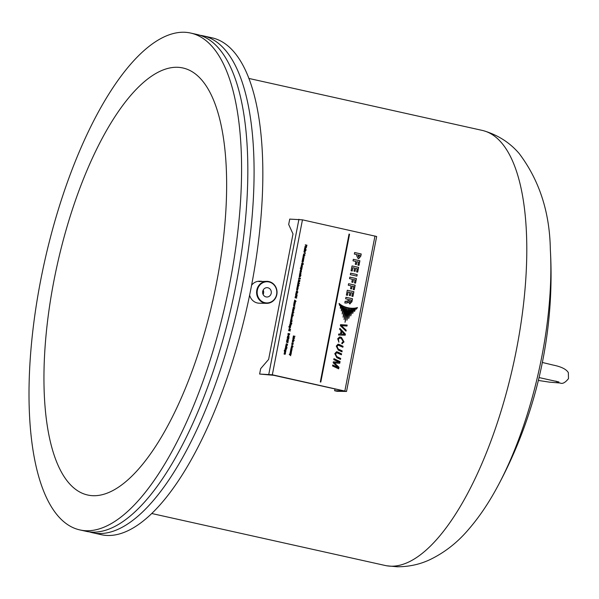 <?xml version="1.0" encoding="UTF-8"?>
<svg xmlns="http://www.w3.org/2000/svg" width="599" height="599" viewBox="0 0 599 599"><rect width="100%" height="100%" fill="white"/><g stroke="black" fill="none" stroke-linecap="round" stroke-linejoin="round"><path stroke-width="0.9" d="M542.357 362.47L553.042 365.046C561.233 366.685 566.34 369.216 568.346 372.638L568.481 378.635C565.231 382.679 562.446 384.146 560.125 383.023A6.881 6.387 -89 0 1 555.977 381.106M251.587 285.221A11.007 10.22 91 0 1 259.674 281.201L259.12 281.575L267.027 281.335A11.007 10.22 -89 0 1 276.828 294.566A11.007 10.22 -89 0 1 266.622 303.341A11.007 10.22 -89 0 1 256.821 290.111A11.007 10.22 -89 0 1 267.027 281.335M258.805 281.493L259.794 281.238M261.726 281.328L259.667 281.47L261.478 281.231A11.007 10.22 91 0 0 259.921 281.328L259.719 281.328A11.007 10.22 91 0 1 261.276 281.223L261.067 281.223A11.007 10.22 91 0 0 260.445 281.231L260.243 281.231A11.007 10.22 91 0 1 260.864 281.216L259.382 281.373M257.353 290.193A10.595 9.839 91 0 0 264.96 302.712A10.595 9.839 91 0 0 276.611 294.483A10.595 9.839 91 0 0 268.996 281.964A10.595 9.839 91 0 0 257.353 290.193M249.618 295.165A11.007 10.22 91 0 0 259.27 303.206L266.622 303.341M271.227 293.285A4.68 4.343 91 0 0 267.064 287.662A4.68 4.343 91 0 0 262.729 291.391A4.68 4.343 91 0 0 266.892 297.014A4.68 4.343 91 0 0 271.227 293.285M263.111 294.468A4.68 4.343 91 0 0 263.186 290.066M346.536 391.439L337.14 391.304L334.639 390.743L342.815 390.892L341.333 390.361L273.818 375.326L259.622 374.046L260.67 368.655L268.614 359.43L293.008 233.932L288.688 224.483L289.736 219.099L302.458 219.84L376.659 236.493L346.536 391.439L272.335 374.787L259.622 374.046M284.233 353.253L285.214 353.829L284.068 354.084L285.296 354.121L285.468 353.305L284.233 353.253M285.027 354.039L284.106 353.882M284.592 352.444L285.057 351.927L284.869 352.886L285.416 352.841L285.146 351.71L284.443 352.579L285.057 351.927M284.825 352.901L285.558 352.452L284.66 351.778M284.922 352.901L285.311 352.841M284.405 350.28L284.383 351.209L285.798 351.591L285.73 350.46L284.974 350.37L284.802 351.134L284.72 350.213L284.3 350.28M284.802 351.134L284.308 350.917L284.525 350.415M285.701 351.568L285.82 350.7L284.974 350.37M285.034 349.112L286.015 349.681L284.877 349.936L286.105 349.973L286.277 349.157L285.034 349.112M285.835 349.898L284.914 349.741M285.146 348.558L286.382 348.603L285.146 348.558M285.416 348.071L286.884 348.266L286.382 347.757L285.446 347.997M286.352 347.922L285.416 347.742M285.551 347.375L287.018 347.577L286.517 347.068L285.581 347.308M286.487 347.233L285.551 347.053M285.611 346.424L286.599 346.769L286.786 345.937L285.843 345.69L285.611 346.424M285.671 346.686L286.494 346.769L286.689 345.937L285.843 345.69M285.768 346.686L286.494 346.769M286.479 345.174L286.097 344.545L286.502 344.043L287.43 344.545L286.981 345.496L287.61 344.874L286.921 343.796L286.097 344.066L286.015 345.309L286.629 345.443L286.771 344.695L286.172 345.106M286.876 345.496L287.498 344.38L286.457 343.804M286.067 345.099L286.135 344.23L286.891 344.043M288.007 342.703L287.722 341.954L287.685 342.403L286.397 342.119L288.007 342.703M286.869 340.314L286.704 341.168L288.126 341.43L288.276 340.681L286.764 340.314M287.505 341.393L288.276 340.681L287.408 340.382M287.61 341.393L288.022 341.423M286.704 341.168L287.513 341.168M287.924 340.135L288.321 339.101L287.864 338.929L287.161 338.959L287.984 340.135M288.201 340.082L288.224 339.101L287.161 338.959M288.583 338.57L287.265 337.634L288.718 338.899L288.943 337.746L288.478 338.57L287.168 337.626M287.655 336.189L287.513 337.012L288.606 337.334L289.092 336.533L288.853 337.072L288.284 336.593L287.887 337.027L288.022 336.084L287.55 336.181M288.141 336.982L287.565 336.863L287.917 336.084M288.853 337.072L288.284 336.631M288.606 337.334L289.032 336.915L288.711 336.279M287.849 337.259L288.321 337.02M288.119 335.919L288.448 335.29L288.119 335.919M287.954 334.092L288.089 334.811L289.032 335.126L289.729 333.823L288.082 333.456L287.954 334.092M288.628 335.111L289.354 334.976M288.613 330.693L290.298 330.88L289.205 329.794L288.613 330.693M288.883 329.315L290.567 329.502L289.474 328.409L288.883 329.315M289.047 326.395L289.025 327.324L290.448 327.698L290.38 326.575L289.617 326.485L289.452 327.249L289.362 326.32L288.943 326.395M289.452 327.249L288.958 327.024L289.175 326.522M290.343 327.675L290.463 326.814L289.617 326.485M289.676 325.22L290.657 325.796L289.519 326.051L290.747 326.088L290.919 325.264L289.676 325.22M290.478 326.006L289.557 325.849M289.789 324.665L291.024 324.718L289.789 324.665M290.126 322.921L290.859 323.086L289.871 324.254L290.747 323.774L291.556 324.194L291.825 323.056L290.126 322.921M291.099 324.373L291.72 323.056L290.171 322.711M290.717 322.524L291.054 321.903L290.717 322.524M290.537 320.809L291.121 321.094L290.373 321.656L291.234 321.281L291.578 321.873L291.249 320.967L292.23 320.952L290.537 320.809M290.889 320.121L291.391 319.634L291.78 320.458L291.428 319.409L290.74 320.24L291.032 320.495L290.762 319.888L291.391 319.634M291.361 320.562L291.825 319.814L290.934 319.469M291.144 318.758L291.608 318.234L291.421 319.2L291.968 319.147L291.691 318.024L290.987 318.893L291.608 318.234M291.369 319.207L292.11 318.765L291.204 318.084M291.473 319.215L291.863 319.147M291.406 317.687L292.424 316.938L291.975 316.631L291.241 317.425L291.915 317.867M291.301 317.687L292.327 316.938L291.473 316.699M291.586 315.418L292.559 315.8L291.466 316.032L292.185 316.414L293.278 315.568L291.586 315.418M292.185 316.414L292.641 315.651M291.855 314.033L292.836 314.61L291.691 314.864L292.918 314.902L293.091 314.086L291.855 314.033M292.649 314.827L291.728 314.67M292.215 313.225L292.679 312.708L292.492 313.674L293.038 313.621L292.769 312.498L292.065 313.359L292.679 312.708M292.447 313.681L293.181 313.24L292.282 312.558M292.552 313.689L292.933 313.621M292.23 312.094L293.922 312.244L293.33 312.109L293.046 311.106L292.23 312.094M293.78 312.438L292.709 311.106M292.656 309.893L293.637 310.469L292.499 310.724L293.727 310.761L293.899 309.938L292.656 309.893M293.458 310.679L292.537 310.522M292.799 309.174L293.997 309.369L294.019 308.59L293.57 309.286L293.3 308.29L292.874 309.166M293.81 309.271L293.031 308.35M293.106 307.594L294.618 308.657L293.308 307.519L294.933 307.032L293.106 307.594M293.802 306.688L294.131 306.067L293.802 306.688M293.517 305.497L294.715 305.685L294.738 304.906L294.281 305.602L294.012 304.606L293.585 305.483M294.521 305.595L293.75 304.666M293.914 303.446L294.895 304.022L293.75 304.277L294.978 304.314L295.15 303.498L293.914 303.446M294.708 304.232L293.787 304.075M294.184 302.068L295.157 302.645L294.019 302.892L295.247 302.929L295.419 302.113L294.184 302.068M294.978 302.854L294.057 302.697M294.528 300.271L294.993 300.578L294.251 301.686L296.048 301.327L294.528 300.271M295.247 296.595L296.018 296.767L295.839 297.696L295.015 297.755L296.67 298.122L296.033 297.74L296.213 296.812L296.939 296.73L295.247 296.595M295.674 295.18L295.966 296.198L297.216 295.314L295.674 295.18M295.966 296.198L296.587 295.397M295.921 293.091L296.909 293.645L295.816 293.637L296.76 294.409L295.629 294.618L296.775 294.768L297.164 293.143L295.921 293.091M296.445 294.805L296.797 294.049M296.602 294.588L295.666 294.423M296.805 293.802L295.816 293.66M296.722 292.469L296.34 291.848L296.745 291.339L297.673 291.848L297.224 292.791L297.853 292.177L297.164 291.092L296.34 291.361L296.258 292.604L296.872 292.746L297.014 291.99L296.415 292.402M297.119 292.791L297.74 291.683L296.707 291.107M296.31 292.402L296.378 291.526L297.134 291.339M296.775 289.107L296.7 289.968L297.591 289.369L297.621 290.111L297.606 289.152L296.782 289.736L297.074 289.003M297.022 289.804L296.962 289.22M297.321 290.141L297.755 289.706L297.433 289.167M296.775 290.073L297.591 289.369M296.947 287.849L297.928 288.426L296.782 288.673L298.01 288.711L298.182 287.894L296.947 287.849M297.74 288.636L296.819 288.478M297.306 287.355L298.324 286.607L297.868 286.3L297.141 287.093L297.815 287.527M297.201 287.355L298.22 286.607L297.374 286.359M297.321 285.918L298.557 285.963L297.321 285.918M297.598 285.423L299.058 285.626L298.557 285.117L297.628 285.356M298.527 285.274L297.598 285.094M297.561 284.667L298.759 284.929L297.823 284.136L298.961 283.889L297.868 283.724L297.561 284.667M298.819 284.083L298.032 283.694M298.661 284.907L297.725 284.33L298.257 283.956M297.83 283.29L299.522 283.432L297.83 283.29M298.19 282.795L299.208 282.054L298.751 281.74L298.025 282.533L298.699 282.975M298.085 282.795L299.103 282.047L298.257 281.807M298.691 280.13L298.295 281.088L298.916 281.478L299.657 280.549L299.395 281.605L299.904 280.452L298.691 281.268L299.006 280.1L298.587 280.13M298.631 281.275L298.392 280.766L298.976 280.325M299.29 281.605L299.912 281.051L299.463 280.339M298.564 281.5L299.657 280.549M298.631 278.969L300.316 278.939L300.428 278.325L299.051 277.794L298.631 278.969M299.799 278.265L299.051 277.794M299.942 278.999L300.376 278.67L300.032 278.153M299.35 275.854L299.275 276.708L300.166 276.117L300.196 276.85L300.181 275.899L299.358 276.483L299.65 275.75M299.597 276.543L299.537 275.967M299.897 276.888L300.331 276.446L300.017 275.914M299.35 276.813L300.166 276.117M299.53 275.488L300.99 275.682L300.488 275.173L299.56 275.413M300.458 275.338L299.53 275.158M299.657 273.9L300.638 274.477L299.493 274.731L300.72 274.769L300.893 273.953L299.657 273.9M300.451 274.686L299.53 274.529M300.017 273.092L300.481 272.575L300.294 273.533L300.84 273.488L300.571 272.358L299.867 273.226L300.481 272.575M300.249 273.548L300.983 273.099L300.084 272.425M300.346 273.548L300.735 273.488M300.189 271.137L301.17 271.714L300.032 271.968L301.26 272.006L301.432 271.182L300.189 271.137M300.99 271.924L300.069 271.766M300.548 270.643L301.567 269.902L301.117 269.587L300.391 270.381L301.065 270.823M300.451 270.643L301.469 269.894L300.623 269.655M300.271 268.27L300.855 268.404L300.848 269.265L301.746 269.273L301.971 268.419L300.271 268.27M301.162 269.408L301.776 268.584M301.132 266.308L302.106 266.675L300.983 267.072L301.971 267.618L300.833 267.835L301.978 267.978L302.368 266.353L301.132 266.308M301.656 268.015L302.001 267.266M301.806 267.798L300.87 267.633M301.492 265.814L302.51 265.065L302.053 264.758L301.327 265.552L302.001 265.986M301.387 265.814L302.405 265.065L301.559 264.818M301.836 264.084L301.933 263.44L302.592 263.298L303.131 264.039L302.697 264.683L303.101 264.503L303.296 263.635L302.637 263.058L301.806 263.261L301.656 264.204L302.016 264.563L301.694 263.725L302.592 263.298M302.592 264.676L303.199 263.627L302.173 263.051M302.285 260.37L303.274 260.924L302.181 260.917L303.124 261.688L301.986 261.898L303.131 262.048L303.521 260.415L302.285 260.37M302.809 262.077L303.154 261.329M302.959 261.868L302.023 261.703M303.169 261.082L302.173 260.939M302.398 259.809L303.588 260.078L302.652 259.285L303.79 259.03L302.697 258.873L302.398 259.809M303.656 259.232L302.862 258.835M303.491 260.056L302.562 259.479L303.087 259.105M302.66 258.431L303.858 258.693L302.922 257.899L304.06 257.652L302.967 257.488L302.66 258.431M303.918 257.847L303.131 257.458M303.76 258.671L302.824 258.094L303.356 257.72M303.176 256.926L303.678 256.439L304.06 257.263L303.715 256.215L303.027 257.046L303.311 257.293L303.042 256.694L303.678 256.439M303.648 257.368L304.112 256.612L303.221 256.275M303.206 255.653L304.404 255.84L304.427 255.062L303.97 255.758L303.708 254.762L303.274 255.638M304.21 255.751L303.438 254.822M303.513 254.073L305.026 255.137L303.715 253.991L305.34 253.504L303.513 254.073M303.918 251.992L304.981 252.733L305.153 252.037L303.918 251.992M304.277 251.183L304.741 250.667L304.554 251.632L305.101 251.58L304.824 250.449L304.12 251.318L304.741 250.667M304.509 251.64L305.243 251.191L304.344 250.517M304.606 251.64L304.996 251.58M305.385 249.985L304.307 249.97L305.894 250.689L305.542 250.023L306.074 249.611L305.55 249.147L304.472 249.109L305.385 249.985L304.344 249.776M304.547 248.727L305.789 248.772L304.547 248.727M304.913 247.919L305.378 247.402L305.191 248.36L305.737 248.315L305.46 247.185L304.756 248.053L305.378 247.402M305.138 248.375L305.879 247.926L304.973 247.245M305.243 248.375L305.632 248.308M304.943 246.706L306.531 247.417L306.216 246.563L304.943 246.706M305.265 245.043L305.939 245.193L305.894 246.204L306.643 246.316L306.958 245.171L305.265 245.043M306.216 246.421L306.763 246.114M289.265 354.428L290.77 355.731L289.916 354.93L291.002 354.548L289.265 354.428M290.006 353.245L290.987 353.822L289.841 354.069L291.069 354.106L291.241 353.29L290.006 353.245M290.807 354.031L289.879 353.874M290.141 352.526L291.346 352.721L291.361 351.942L290.912 352.631L290.642 351.643L290.216 352.519M291.151 352.624L290.38 351.695M290.672 349.794L291.661 350.348L290.567 350.34L291.511 351.104L290.38 351.321L291.526 351.463L291.915 349.838L290.672 349.794M291.196 351.501L291.548 350.752M291.354 351.291L290.418 351.126M290.837 348.962L291.9 349.704L292.072 349.007L290.837 348.962M291.204 348.154L291.661 347.637L291.473 348.603L292.02 348.551L291.75 347.42L291.047 348.289L291.661 347.637M291.428 348.611L292.162 348.161L291.264 347.487M291.533 348.611L291.923 348.551M291.9 346.963L291.526 346.334L291.93 345.833L292.859 346.334L292.402 347.285L293.031 346.664L292.349 345.586L291.518 345.848L291.436 347.098L292.05 347.233L292.2 346.477L291.593 346.888M292.305 347.285L292.926 346.17L291.885 345.593M291.488 346.888L291.556 346.02L292.312 345.833M291.885 343.579L292.866 344.155L291.72 344.41L292.948 344.447L293.121 343.631L291.885 343.579M292.679 344.365L291.758 344.208M291.99 343.032L293.225 343.077L291.99 343.032M292.492 341.527L292.948 341.011L292.769 341.977L293.308 341.924L293.038 340.794L292.334 341.662L292.948 341.011M292.716 341.984L293.45 341.535L292.552 340.861M292.821 341.984L293.211 341.924M292.499 340.397L294.191 340.546L293.6 340.412L293.817 339.79L293.315 339.408L292.499 340.397M294.057 340.741L292.978 339.408M292.799 338.862L294.004 339.049L294.019 338.27L293.57 338.967L293.3 337.971L292.874 338.847M293.81 338.959L293.031 338.031M293.33 336.151L294.73 336.466L293.225 336.668L294.468 337.701L293.038 337.626L294.693 337.993L293.443 336.84L295.022 336.294L293.33 336.151M349.052 234.082L320.315 381.96L320.809 382.065L349.554 234.194L349.052 234.082L349.554 234.194M346.462 302.929L348.431 302.016L349.734 303.843L351.927 301.761L352.512 298.744L345.937 297.284L345.638 298.804L348.289 299.395L347.982 301.005L345.151 301.319L344.822 302.997L347.165 302.982M349.734 303.843L350.116 303.895M347.173 301.462L345.046 301.319M347.308 290.23L346.364 295.09L347.457 295.337L348.101 291.998L349.861 292.387L349.277 295.412L350.37 295.659L350.954 292.634L352.497 292.971L351.868 296.206L352.961 296.445L353.882 291.698L347.308 290.23M348.281 285.229L351.081 285.858L350.527 288.703L351.628 288.95L352.175 286.097L353.762 286.449L353.17 289.504L354.264 289.751L355.155 285.176L348.573 283.709L348.281 285.229M349.554 278.647L352.362 279.276L351.808 282.122L352.901 282.361L353.455 279.516L355.042 279.868L354.451 282.923L355.544 283.17L356.435 278.587L349.853 277.127L349.554 278.647M356.914 276.117L357.206 274.597L350.632 273.129L350.333 274.656L356.914 276.117M352.032 265.919L351.089 270.778L352.182 271.025L352.826 267.686L354.586 268.075L354.002 271.1L355.095 271.347L355.679 268.322L357.221 268.659L356.592 271.894L357.685 272.133L358.614 267.386L352.032 265.919M353.021 260.827L355.828 261.449L355.274 264.294L356.368 264.541L356.922 261.696L358.509 262.048L357.917 265.102L359.011 265.342L359.894 260.767L353.32 259.3L353.021 260.827M354.338 254.036L356.877 254.597L356.66 255.713L358.202 258.618L358.726 258.678L360.793 256.17L361.219 253.976L354.638 252.516L354.338 254.036M332.73 364.978L332.542 365.937L338.667 368.849L338.982 367.254L334.309 362.897L339.745 363.293L340.082 361.579L333.957 358.659L333.77 359.617L339.289 362.245L333.336 361.848L333.164 362.747L338.248 367.584L332.73 364.978M338.248 367.584L332.722 365.023M339.289 362.245L333.336 361.856M340.502 359.407L340.689 358.449L336.788 356.592L335.522 353.994L336.75 352.744L341.4 354.788L341.587 353.837L336.608 351.718L334.796 353.642L336.803 357.648L340.502 359.407M341.977 351.845L342.156 350.887L338.255 349.03L336.99 346.424L338.218 345.181L342.868 347.225L343.055 346.274L338.083 344.148L336.264 346.08L338.278 350.078L341.977 351.845M341.849 343.594L344.028 341.977L341.437 337.394L339.685 336.923L337.694 338.727L338.892 342.156L338.405 339.161L339.745 337.978L341.243 338.398L343.309 341.595L342.051 342.591L341.849 343.594L342.433 343.714M339.663 329.308L341.116 330.813L340.487 334.017L338.749 334.01L338.547 335.051L345.211 335.17L345.413 334.152L339.858 328.319L339.663 329.308M346.185 330.191L341.348 325.639L346.986 326.051L347.173 325.092L340.569 324.636L340.367 325.691L345.997 331.15L346.185 330.191L341.25 325.616M357.453 307.542L356.135 307.923L356.383 309.166L357.453 307.542M355.866 307.976L354.63 308.171L354.548 311.48L355.866 307.976M354.353 308.2L353.133 308.275L352.706 313.464L354.353 308.2M352.856 308.275L351.613 308.253L350.737 315.898L352.856 308.275L351.613 308.253M351.358 308.238L350.093 308.118L348.723 318.443L351.358 308.238L349.988 308.118M349.943 308.096L348.678 307.901L346.941 320.203L349.943 308.096L348.573 307.893M340.217 304.367L339.131 303.446L339.521 305.408L340.217 304.367L339.034 303.438M341.497 305.235L340.434 304.532L340.337 308.32L341.497 305.235L340.337 304.524M342.83 305.969L341.737 305.385L341.288 310.918L342.83 305.969L341.64 305.378M344.23 306.606L343.085 306.096L342.186 313.996L344.23 306.606L342.98 306.096M345.675 307.13L344.477 306.703L343.085 317.193L345.675 307.13L344.373 306.695M347.053 307.534L345.818 307.175L344.066 319.567L347.053 307.534L345.713 307.175M348.506 307.864L347.225 307.579L345.031 322.292L348.506 307.864L347.121 307.579M334.991 388.946L334.639 390.743M345.196 321.176L348.408 307.864M344.2 318.608L346.956 307.534M343.19 316.369L345.578 307.13M342.254 313.367L344.133 306.598M341.325 310.477L342.725 305.969M340.344 308.021L341.393 305.235M339.498 305.288L340.112 304.359M347.076 319.245L349.846 308.096M348.835 317.627L351.254 308.238M350.812 315.269L352.751 308.275L351.516 308.253L352.751 308.275M352.744 313.015L354.249 308.208M354.556 311.188L355.754 307.998M356.36 309.047L357.326 307.594M345.908 331.067L346.08 330.191M346.888 326.043L347.068 325.092L340.569 324.643M338.547 335.051L345.114 335.17L345.309 334.145L339.835 328.409M341.782 331.487L341.175 334.062L344.485 334.22L341.782 331.487L341.28 334.062L344.485 334.22M341.752 343.594L343.931 341.977L341.333 337.394L339.633 336.923M338.794 342.096L338.3 339.161L339.693 337.971M342.778 347.18L342.957 346.267L339.356 344.507M339.259 344.507L338.031 344.148M341.879 351.8L342.059 350.879L338.158 349.022L336.893 346.424L338.165 345.181M341.31 354.75L341.482 353.829L337.888 352.077M337.784 352.07L336.556 351.71M340.412 359.363L340.584 358.449L336.683 356.585L335.418 353.987L336.698 352.744M339.648 363.286L339.977 361.579L333.95 358.704M338.577 368.804L338.877 367.254L334.212 362.897M358.674 258.678L360.688 256.17L361.115 253.976L354.63 252.538M357.97 254.845L358.516 256.993L359.827 255.256L357.865 254.845L358.756 257.031M358.906 265.32L359.797 260.767L353.313 259.322M356.27 264.518L356.922 261.696M357.588 272.118L358.509 267.379L352.025 265.941M354.997 271.325L355.679 268.322M352.085 271.003L352.826 267.686M356.817 276.102L357.109 274.597L350.625 273.151M355.447 283.147L356.33 278.587L349.846 277.142M352.804 282.346L353.455 279.516M354.166 289.729L355.05 285.169L348.573 283.731M351.523 288.928L352.175 286.097M352.863 296.423L353.784 291.691L347.3 290.253M350.273 295.636L350.954 292.634M347.353 295.314L348.101 291.998M349.636 303.843L351.823 301.761L352.414 298.744L345.93 297.299M347.113 302.982L348.408 302.016M344.829 302.952L345.578 302.877M349.037 300.915L349.831 302.173L350.879 301.304L351.126 300.024L349.284 299.635L349.037 300.915L349.996 302.203M349.382 299.635L349.135 300.915M320.712 382.042L349.457 234.194M294.596 337.971L293.338 336.84L294.918 336.294L293.368 335.949M294.468 337.701L293.083 337.417M293.63 339.221L293.735 338.128M293.263 338.203L292.926 338.66L293.413 338.929L293.263 338.203L293.413 338.929M293.27 339.633L292.709 340.15L293.6 339.813L292.911 339.663L292.806 340.15L293.6 339.813M292.933 340.794L292.447 340.861M293.113 341.063L293.218 341.752M293.091 343.272L292.027 342.83M292.986 343.804L291.923 343.384M292.552 344.605L292.911 343.789M291.953 347.21L291.998 346.454M292.245 345.586L291.78 345.593M291.825 345.825L292.207 345.825L291.825 345.825M291.646 347.42L291.159 347.487M291.825 347.69L291.93 348.378M291.938 349.187L290.874 348.768M291.795 349.704L291.855 349.165M291.78 350.011L290.717 349.591M291.443 350.744L291.706 349.996M291.346 350.512L290.567 350.363M290.972 352.886L291.077 351.793M290.605 351.875L290.268 352.324L290.755 352.601L290.605 351.875L290.755 352.601M291.107 353.462L290.043 353.043M290.672 354.264L291.032 353.447M289.706 354.773L289.317 354.301M290.68 355.671L289.811 354.93L290.889 354.571M306.658 246.107L306.86 245.171L305.31 244.826M306.134 245.231L306.156 246.182L306.718 245.365L306.134 245.231L306.448 246.167M306.022 246.721L304.981 246.511M306.433 247.417L306.059 246.548M305.363 247.185L304.876 247.245M305.542 247.447L305.64 248.136M305.647 248.974L304.584 248.525M305.512 249.341L304.472 249.132M305.924 250.038L305.542 249.169M305.797 250.682L305.625 249.596M304.726 250.449L304.24 250.517M304.906 250.719L305.011 251.408M305.018 252.216L303.955 251.79M304.876 252.726L304.936 252.194M304.936 255.069L303.611 253.991L305.235 253.527M304.03 256.013L304.135 254.919M303.663 254.994L303.334 255.451L303.813 255.721L303.663 254.994L303.813 255.721M303.611 256.207L303.116 256.267M303.386 260.595L302.323 260.176M303.057 261.329L303.319 260.58M302.532 263.058L302.076 263.051M301.956 264.758L301.454 264.818M301.814 264.96L302.225 265.709L302.016 264.983M301.911 264.983L302.128 265.709M302.233 266.525L301.17 266.106M301.903 267.259L302.166 266.51M301.799 267.027L301.02 266.869M301.829 268.599L300.309 268.075M300.773 269.003L301.222 268.487L300.773 269.003L301.567 269.161L301.327 268.487L300.87 269.003L301.567 269.161M301.327 268.487L300.87 269.003M301.012 269.587L300.518 269.655M300.87 269.797L301.29 270.538L301.072 269.812M300.968 269.812L301.185 270.538M301.297 271.362L300.234 270.943M300.863 272.163L301.222 271.347M300.466 272.358L299.979 272.425M300.646 272.627L300.75 273.309M300.758 274.125L299.695 273.706M300.324 274.926L300.683 274.11M300.885 275.66L300.488 275.196M299.313 279.119L299.71 278.58M298.661 279.149L299.073 278.932M300.174 278.37L299.762 278.49L300.234 278.752M299.35 277.966L298.998 278.64L299.642 278.348L299.126 278.011L299.103 278.647M298.654 281.74L298.152 281.807M298.512 281.949L298.931 282.691L298.714 281.964M298.609 281.964L298.826 282.691M299.38 283.634L297.868 283.087M298.953 285.596L298.557 285.139M298.414 286.157L297.359 285.716M297.763 286.3L297.269 286.359M297.621 286.509L298.04 287.25L297.823 286.524M297.725 286.524L297.943 287.25M298.047 288.067L296.984 287.647M297.613 288.868L297.973 288.052M296.775 292.724L296.819 291.968M297.067 291.092L296.602 291.107M296.647 291.339L297.029 291.339L296.647 291.339M297.029 293.315L295.966 292.896M296.692 294.049L296.954 293.3M297.074 295.509L295.562 294.963M296.131 295.277L296.355 295.951L295.704 295.27L296.25 295.943M296.797 296.939L295.285 296.378M296.572 298.1L295.936 297.733L296.213 296.812M295.839 297.696L295.06 297.538M294.259 301.664L295.996 301.072L294.566 300.084M295.157 300.691L294.933 301.29L295.899 301.155L295.157 300.691L295.037 301.29M295.285 302.285L294.221 301.866M294.85 303.087L295.21 302.27M295.015 303.671L293.952 303.251M294.581 304.472L294.94 303.656M294.341 305.857L294.446 304.764M293.974 304.839L293.645 305.295L294.124 305.565L293.974 304.839L294.124 305.565M293.907 306.71L293.922 306.037M294.528 308.597L293.211 307.519L294.828 307.055M293.622 309.533L293.727 308.44M293.263 308.522L292.926 308.972L293.413 309.249L293.263 308.522L293.413 309.249M293.757 310.117L292.701 309.69M293.33 310.911L293.69 310.095M292.641 311.36L293.33 311.51M292.664 312.491L292.177 312.558M292.844 312.76L292.948 313.449M292.956 314.258L291.893 313.839M292.522 315.059L292.881 314.243M293.136 315.763L291.623 315.216M292.222 316.197L291.458 316.047M291.87 316.631L291.376 316.691M291.354 317.433L291.825 316.856L291.354 317.433L292.147 317.582L291.93 316.856L291.458 317.433L292.147 317.582M291.93 316.856L291.458 317.433M291.593 318.017L291.107 318.084M291.773 318.286L291.87 318.975M291.324 319.409L290.837 319.469M292.087 321.154L290.575 320.607M291.503 321.738L291.249 320.967M290.38 321.603L291.234 321.281M290.829 322.547L290.844 321.873M289.879 324.209L290.747 323.774M291.047 323.131L291.039 324.134L291.593 323.25L291.047 323.131L291.354 324.081M290.882 324.913L289.826 324.471M290.785 325.444L289.721 325.025M290.35 326.245L290.71 325.429M289.976 326.433L289.519 326.485M289.684 326.687L290.35 326.837M289.324 329.18L288.92 329.113M290.433 329.66L289.467 328.432M289.617 328.664L289.407 329.218L290.253 329.39L289.617 328.664L289.504 329.225L290.253 329.39M289.055 330.566L288.651 330.498M290.171 331.037L289.197 329.809M289.347 330.049L289.137 330.603L289.983 330.768L289.347 330.049L289.242 330.603L289.983 330.768M289.257 334.976L289.624 333.823L288.074 333.471M288.523 335.111L288.935 335.126M288.231 333.733L288.082 334.571L288.576 334.863L289.324 334.684L289.489 334.01L288.231 333.733L288.186 334.571L289.092 334.863M288.224 335.942L288.246 335.268M288.621 338.877L288.748 337.724M287.76 338.929L287.056 338.952M287.82 339.154L287.161 339.64L288.246 339.88L287.82 339.154L287.056 339.64L288.141 339.88M288.171 340.681L287.505 340.666M286.599 341.16L287.206 341.378M287.572 341.153L287.857 340.696L287.572 341.153L288.044 341.235L287.962 340.696L288.044 341.235M286.936 340.464L287.43 340.614M287.962 340.696L287.677 341.153M287.685 342.403L286.389 342.134M287.909 342.68L287.527 341.932M286.532 345.421L286.577 344.672M286.816 343.796L286.359 343.804M286.404 344.036L286.786 344.036L286.404 344.036M286.232 345.63L285.738 345.69M286.292 345.855L286.509 346.581L286.614 346.035L285.828 345.885L286.404 346.574M286.906 347.547L286.509 347.091M286.771 348.244L286.374 347.779M286.24 348.805L285.184 348.363M286.135 349.329L285.072 348.91M285.708 350.13L286.067 349.314M285.326 350.318L284.877 350.37M285.042 351.71L284.555 351.778M285.221 351.98L285.326 352.661M285.334 353.477L284.27 353.058M284.899 354.279L285.259 353.462M79.974 529.943L86.226 531.335A254.53 92.882 -77.4 0 0 93.092 532.152A254.53 92.882 -77.4 0 0 234.194 293.854A254.53 92.882 -77.4 0 0 196.861 34.443L190.609 33.05A254.53 92.882 -77.4 0 0 183.743 32.234A254.53 92.882 -77.4 0 0 42.649 270.531A254.53 92.882 -77.4 0 0 79.974 529.943A254.53 92.882 -77.4 0 0 86.84 530.759A254.53 92.882 -77.4 0 0 227.942 292.462A254.53 92.882 -77.4 0 0 190.609 33.05M151.891 513.538L385.277 565.501A222.888 81.337 -77.4 0 0 386.699 565.785A222.888 81.337 -77.4 0 0 391.289 566.212A222.888 81.337 -77.4 0 0 514.444 359.482A222.888 81.337 -77.4 0 0 483.565 130.732A222.888 81.337 -77.4 0 0 482.158 130.38L248.772 78.417M386.699 565.785L397.115 566.766C408.653 566.811 419.442 564.513 429.483 559.87C444.413 552.75 457.464 542.574 468.635 529.336C479.118 517.222 488.732 503.01 497.492 486.688L497.492 486.688A198.172 72.314 -77.4 0 0 541.751 356.959A198.172 72.314 -77.4 0 0 550.331 249.356L550.331 249.356C549.717 212.196 539.325 180.239 519.161 153.509C509.824 142.614 497.964 135.022 483.565 130.732M89.386 531.882A254.53 92.882 -77.4 0 0 92.478 532.728A254.53 92.882 -77.4 0 0 99.344 533.544A254.53 92.882 -77.4 0 0 240.446 295.247A254.53 92.882 -77.4 0 0 203.113 35.835A254.53 92.882 -77.4 0 0 199.961 35.281M92.478 532.728L101.231 534.675A254.53 92.882 -77.4 0 0 108.097 535.491A254.53 92.882 -77.4 0 0 249.199 297.194A254.53 92.882 -77.4 0 0 211.866 37.782L203.113 35.835M93.654 495.725A218.762 79.832 -77.4 0 0 214.921 290.919A218.762 79.832 -77.4 0 0 182.837 67.964A218.762 79.832 -77.4 0 0 176.937 67.268A218.762 79.832 -77.4 0 0 55.67 272.073A218.762 79.832 -77.4 0 0 87.754 495.029A218.762 79.832 -77.4 0 0 93.654 495.725M268.816 374.21L298.931 219.264M344.859 390.93L374.974 235.984M302.458 219.84L272.335 374.787M558.912 381.975L539.063 377.565M560.275 383.031L549.403 382.132L538.366 380.447M497.492 486.688A445.776 445.776 0 0 0 550.331 249.356"/></g></svg>
